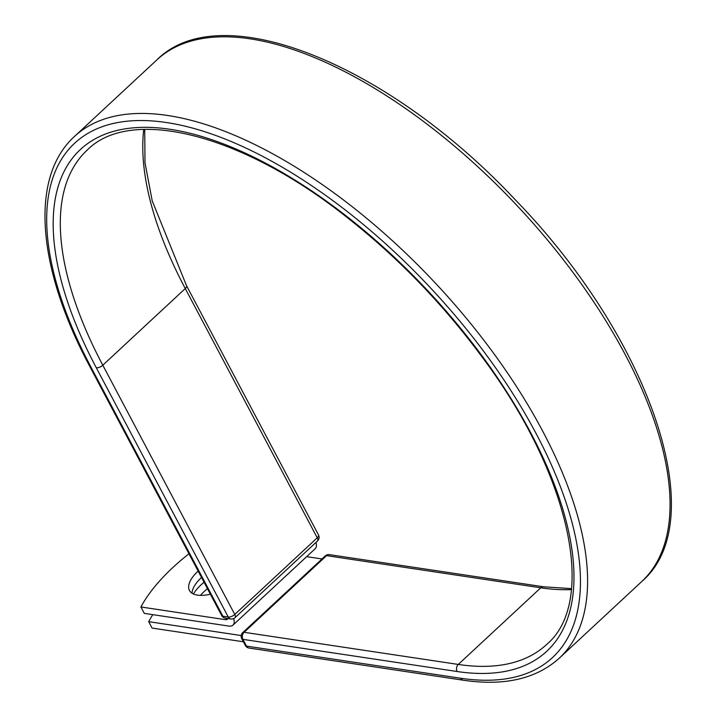<?xml version="1.0" encoding="UTF-8"?>
<svg xmlns="http://www.w3.org/2000/svg" width="716" height="716" viewBox="0 0 716 716"><rect width="100%" height="100%" fill="white"/><g stroke="black" fill="none" stroke-linecap="round" stroke-linejoin="round"><path stroke-width="1.07" d="M200.453 595.363A34.252 15.233 152.1 0 1 204.158 591.523A34.252 15.233 152.1 0 1 207.461 588.677M193.481 593.994A34.252 15.233 152.1 0 1 200.766 585.115A34.252 15.233 152.1 0 1 204.069 582.269M198.135 571.064A34.252 15.233 -27.9 0 0 198.01 571.18A34.252 15.233 -27.9 0 0 189.471 590.467A34.252 15.233 -27.9 0 0 210.388 594.208M201.527 577.481A34.252 15.233 -27.9 0 0 201.411 577.588A34.252 15.233 -27.9 0 0 192.04 593.215M188.979 553.763A147.639 65.666 -27.9 0 0 140.9 606.971L144.301 613.379L228.825 626.07A15.797 7.303 -132.9 0 0 232.951 625.14A15.797 7.303 -132.9 0 0 233.685 618.552M140.9 606.971L225.433 619.662A7.697 3.553 -132.9 0 0 227.437 619.206A7.697 3.553 -132.9 0 0 227.885 618.534M232.951 625.14L315.156 548.751A15.797 7.303 -132.9 0 0 315.971 542.433M243.386 641.778L152.078 628.075L148.686 621.667A147.639 65.666 -27.9 0 1 152.803 614.659M322.003 558.954L306.654 556.645M241.203 635.548L148.686 621.667M226.811 618.373L225.433 619.662M641.742 581.544C713.19 520.505 649.502 337.827 515.314 199.809C388.466 64.234 220.904 -4.296 156.929 59.84A356.103 164.591 -132.9 0 1 519.897 208.651A356.103 164.591 -132.9 0 1 641.742 581.544L559.268 658.192C536.177 678.938 504.162 686.277 463.225 680.2A5.066 3.884 98.5 0 1 460.692 678.249A351.037 162.246 -132.9 0 0 536.248 433.815A351.037 162.246 -132.9 0 0 166.452 122.534A351.037 162.246 -132.9 0 0 90.896 366.968A5.066 2.255 152.1 0 1 89.706 366.279L221.674 615.527A5.066 2.255 -27.9 0 0 222.864 616.207L228.27 617.022A5.066 2.255 -27.9 0 0 234.767 614.444L317.242 537.805A5.066 2.255 -27.9 0 0 318.504 534.95L186.536 285.711A5.066 2.255 152.1 0 1 185.274 288.557L317.242 537.805A5.066 2.336 47.1 0 1 317.474 541.028L235 617.675A5.066 2.336 47.1 0 0 234.767 614.444L102.8 365.205A5.066 2.255 152.1 0 1 96.302 367.773L228.27 617.022A5.066 3.884 -81.5 0 0 230.803 618.973A5.066 5.066 0 0 0 235 617.675M90.896 366.968L222.864 616.207A5.066 3.884 -81.5 0 0 225.397 618.159L230.803 618.973M143.755 129.408A337.451 155.972 -132.9 0 0 185.274 288.557L102.8 365.205A337.451 155.972 -132.9 0 1 87.146 150.145C129.936 106.577 240.504 132.773 346.517 216.993C397.21 256.775 442.157 303.101 481.349 355.977C571.001 475.075 597.207 602.29 546.577 644.534A337.451 155.972 -132.9 0 1 458.285 664.439A5.066 3.884 98.5 0 0 457.121 671.51A342.517 158.308 -132.9 0 0 530.842 433.01A342.517 158.308 -132.9 0 0 170.023 129.283A342.517 158.308 -132.9 0 0 96.302 367.773M559.268 658.192A356.103 164.591 -132.9 0 0 437.422 285.299A356.103 164.591 -132.9 0 0 74.446 136.488C29.508 177.326 37.071 267.847 89.706 366.279M571.493 588.65L543.632 586.798A5.066 3.884 98.5 0 0 540.759 587.8A337.451 155.972 -132.9 0 0 571.395 589.59M543.632 586.798L329.441 554.649A5.066 3.884 98.5 0 0 326.568 555.643L540.759 587.8L458.285 664.439L244.093 632.291A5.066 3.884 98.5 0 0 242.921 639.352L246.492 646.101A5.066 3.884 98.5 0 0 249.034 648.043L463.225 680.2M457.121 671.51L242.921 639.352A5.066 2.255 152.1 0 1 241.74 638.663L245.311 645.411A5.066 5.066 0 0 0 249.034 648.043M460.692 678.249L246.492 646.101A5.066 2.255 152.1 0 1 245.311 645.411M329.441 554.649A5.066 5.066 0 0 0 325.243 555.947A5.066 2.336 47.1 0 1 326.568 555.643L244.093 632.291A5.066 2.336 47.1 0 0 242.769 632.586A5.066 5.066 0 0 0 241.74 638.663M156.929 59.84L74.446 136.488M144.704 129.381L145.008 162.881L152.213 200.865L186.536 285.711M221.674 615.527A5.066 5.066 0 0 0 225.397 618.159M317.474 541.028A5.066 5.066 0 0 0 318.504 534.95M325.243 555.947L242.769 632.586"/></g></svg>
